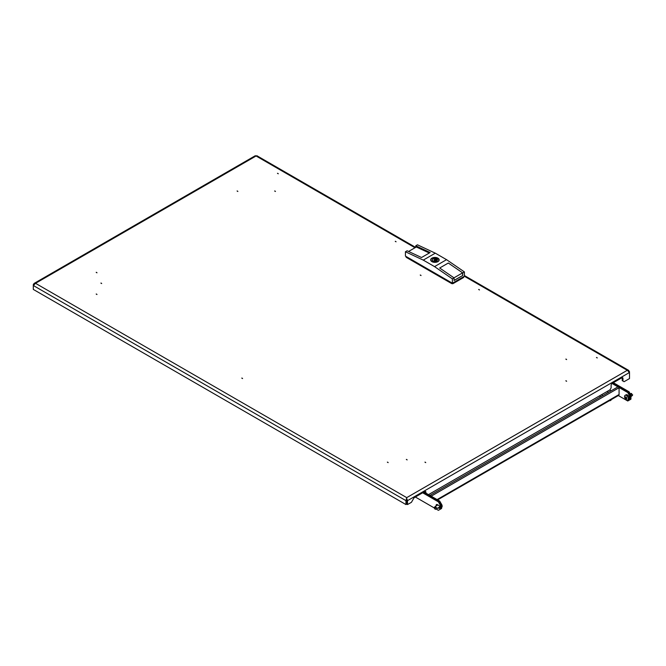 <?xml version="1.0" encoding="UTF-8"?>
<svg xmlns="http://www.w3.org/2000/svg" width="666" height="666" viewBox="0 0 666 666"><rect width="100%" height="100%" fill="white"/><g stroke="black" fill="none" stroke-linecap="round" stroke-linejoin="round"><path stroke-width="1" d="M237.254 190.976L237.695 191.234L237.254 190.976M237.87 191.467L237.079 191.009L237.87 191.467M274.825 190.976L275.266 191.234L274.825 190.976M275.449 191.467L274.65 191.009L275.449 191.467M420.421 275.033L420.862 275.291L420.421 275.033M420.238 275.066L421.037 275.524L420.238 275.066M566.008 380.786L566.45 381.035L566.008 380.786M565.834 380.81L566.624 381.268L565.834 380.81M566.008 359.091L566.45 359.349L566.008 359.091M565.834 359.116L566.624 359.582L565.834 359.116M96.803 272.577L96.362 272.327L96.803 272.577M96.978 272.81L96.187 272.352L96.978 272.81M96.803 294.272L96.362 294.014L96.803 294.272M96.978 294.505L96.187 294.047L96.978 294.505M242.391 378.33L241.949 378.072L242.391 378.33M241.775 378.097L242.574 378.563L241.775 378.097M425.557 462.379L425.116 462.129L425.557 462.379M424.941 462.154L425.732 462.612L424.941 462.154M387.987 462.379L387.545 462.129L387.987 462.379M387.362 462.154L388.161 462.612L387.362 462.154M278.088 173.551L277.647 173.302L278.088 173.551M278.263 173.784L277.472 173.326L278.263 173.784M597.069 357.717L596.628 357.467L597.069 357.717M596.453 357.492L597.252 357.95L596.453 357.492M101.498 283.316L101.057 283.058L101.498 283.316M101.673 283.55L100.882 283.092L101.673 283.55M395.87 241.558L395.438 241.308L395.87 241.558M396.054 241.791L395.254 241.333L396.054 241.791M406.959 459.673L406.518 459.415L406.959 459.673M406.343 459.448L407.134 459.906L406.343 459.448M479.287 289.718L478.846 289.46L479.287 289.718M478.663 289.485L479.462 289.951L478.663 289.485M34.049 285.04L33.3 284.607L33.3 289.41L405.96 504.562L406.71 504.129L406.71 500.224L405.96 500.657L405.96 504.562M428.479 494.63L609.998 389.826L611.13 387.87L611.13 385.273A1.59 0.924 120 0 1 612.254 383.316L621.836 377.788A1.59 0.924 120 0 1 622.635 377.705A1.59 0.924 120 0 1 622.96 378.438L622.211 378.005A1.59 0.924 120 0 0 622.161 377.655M622.96 378.438L622.96 381.044L624.092 381.693L629.512 378.563L629.512 372.485L627.28 370.304L628.712 370.404L629.512 372.485L407.517 500.657L407.517 504.562L411.438 502.297L413.736 498.318A1.59 0.924 120 0 1 414.535 497.477L424.775 491.558A1.59 0.924 120 0 1 425.566 491.483A1.59 0.924 120 0 1 425.899 492.216L425.149 491.774A1.59 0.924 120 0 0 425.099 491.425M425.899 493.14L425.899 492.216M406.71 500.224L406.768 504.129L407.517 504.562M622.96 381.044L622.211 380.611L622.211 378.005M425.149 492.698L425.149 491.774M406.735 498.501L407.517 500.657L406.768 500.224M33.3 284.607L34.099 283.425L35.531 283.316L33.3 285.506L405.96 500.657L406.735 497.635L627.28 370.304L464.41 276.265L452.389 283.208L405.419 256.094L405.419 251.756L407.117 250.782L421.511 257.517L430.153 252.531L415.759 245.796L415.759 247.311M628.762 372.028L629.512 371.586M256.851 156.435L256.077 155.986L255.294 156.435M434.357 260.215A0.799 0.458 0 0 0 435.481 259.565A0.799 0.458 0 0 0 434.357 260.215M432.192 261.463A3.854 2.223 0 0 0 432.817 261.755L433.807 261.18A2.498 1.44 0 0 0 437.412 259.89A2.498 1.44 0 0 0 437.154 259.249L438.145 258.674A3.854 2.223 0 0 0 437.021 258.025L436.03 258.599A2.498 1.44 0 0 0 432.417 259.89A2.498 1.44 0 0 0 432.684 260.531L431.685 261.105A3.854 2.223 0 0 0 432.192 261.463M430.669 259.998A4.254 2.456 180 0 1 432.009 258.316M431.909 261.63A4.254 2.456 180 0 1 430.669 259.89A4.254 2.456 180 0 1 433.291 257.625A4.254 2.456 180 0 1 437.92 258.158A4.254 2.456 180 0 1 439.169 259.89A4.254 2.456 180 0 1 436.546 262.163A4.254 2.456 180 0 1 431.909 261.63M437.92 258.375A4.254 2.456 180 0 1 439.16 259.998M463.752 276.648L463.752 277.139A1.224 0.708 180 0 1 463.394 277.639L453.255 283.491A1.224 0.708 180 0 1 451.523 283.491L406.435 257.459A1.224 0.708 180 0 1 406.077 256.959L406.077 256.477M408.566 251.465L416.317 246.986L429.304 253.022M453.996 277.839L462.604 272.86L448.318 263.02L439.677 268.007L448.318 263.045L462.72 272.91L462.72 275.508L454.079 280.503L454.079 277.897L452.389 278.871L434.54 266.616L446.561 259.673L464.41 271.928L462.72 272.91M454.079 277.897L439.677 268.007M454.079 280.369L462.72 275.508M462.604 272.86L462.604 275.441M452.389 283.208L452.389 278.871M464.41 276.265L464.41 271.928M446.561 259.673L435.289 253.163L417.449 244.813L415.759 245.796M435.289 253.163L423.268 260.106L434.54 266.616M423.268 260.106L405.419 251.756M432.684 261.705L432.684 260.531M436.03 261.18L436.03 258.599M437.021 260.672L437.021 258.025M437.154 260.531L437.154 259.249M429.961 495.487A0.774 0.441 60 0 1 431.002 496.078M430.094 495.313L618.148 386.746A0.774 0.441 60 0 1 619.072 387.72L619.072 394.513A1.807 1.041 60 0 1 618.697 395.338L437.604 499.891M611.038 390.742L609.723 389.985M619.047 387.512L627.755 392.54L628.504 392.108L612.77 383.025L628.504 392.108L630.386 395.363L630.386 399.483L628.504 400.566M612.037 383.466L617.931 386.871M613.336 382.7L629.07 391.783L628.504 392.108L630.386 395.363L629.636 395.795L629.636 399.916L627.755 400.999L618.323 395.554M629.636 399.916L630.386 399.483L630.386 395.363L630.952 395.038L630.952 399.159L630.386 399.483M629.636 395.795L627.755 392.54M423.976 492.024L439.71 501.107L441.583 504.362L441.583 508.483L438.395 510.331L436.155 509.032M441.583 504.362L440.834 504.795L438.952 501.54L423.218 492.457L438.952 501.54L439.71 501.107M438.952 509.998L440.834 508.916L440.834 504.795L440.834 508.916M437.087 505.427A1.59 0.924 60 0 1 437.287 504.595M439.893 507.575A1.59 0.924 60 0 1 439.751 507.692A1.59 0.924 60 0 1 438.952 507.617L438.777 507.517M601.465 394.755L602.863 395.562M607.101 391.5L608.408 392.257M606.809 393.29L612.445 390.035M600.799 396.761L599.392 395.954M606.718 393.231A10.631 6.136 -120 0 0 606.26 393.606M611.205 399.667L611.205 399.683A1.856 1.074 180 0 1 610.655 400.449A1.856 1.074 180 0 1 609.673 400.741A1.856 1.074 180 0 1 609.315 400.757A3.188 3.188 0 0 0 609.673 400.741M435.181 507.625L434.007 507.733L435.231 509.332L435.181 507.625M435.589 509.099L436.122 509.049C437.171 508.316 437.171 507.842 436.122 507.625L435.239 506.493L437.912 504.953M441.4 504.037A2.656 1.532 60 0 1 441.6 507.425L441.6 507.425M435.672 506.693L434.523 507.067L434.523 507.767M631.435 393.456L632.55 395.204M630.594 393.706L631.185 393.481L630.594 393.706L631.185 393.481L632.192 394.996L632.192 395.696L631.035 396.07M626.889 398.351L626.823 398.443A5.411 1.141 158.8 0 1 626.531 398.484L626.473 398.568A5.411 3.122 120 0 0 626.515 398.884L626.34 398.892A5.411 4.271 -144.9 0 1 626.048 398.601L625.94 398.534A5.411 1.141 158.8 0 1 625.724 398.534L625.557 398.326A5.411 3.122 -60 0 1 625.516 398.01L625.457 397.868A5.411 4.271 -144.9 0 1 625.241 397.527L625.241 397.302A5.411 1.141 -21.2 0 0 625.457 397.302L625.516 397.219A5.411 3.122 -60 0 1 625.557 396.861L625.724 396.844A5.411 4.271 35.1 0 0 625.94 397.186L626.048 397.252A5.411 1.141 -21.2 0 0 626.34 397.202L626.515 397.419A5.411 3.122 120 0 0 626.473 397.777L626.531 397.918A5.411 4.271 35.1 0 0 626.823 398.218L626.873 398.41M627.763 399.941L628.704 399.4A2.656 1.532 -120 0 0 629.112 397.269A2.656 1.532 -120 0 0 627.38 394.93A2.656 1.532 -120 0 0 626.048 394.796L625.108 395.338A2.656 1.532 -120 0 0 624.7 397.469A2.656 1.532 -120 0 0 626.44 399.808A2.656 1.532 -120 0 0 627.763 399.941A2.656 1.532 -120 0 0 628.171 397.81A2.656 1.532 -120 0 0 626.44 395.471A2.656 1.532 -120 0 0 625.108 395.338M632.658 394.821L632.192 395.696M625.915 397.144L625.241 397.302M422.66 492.782L438.395 501.864L438.952 501.54L440.834 504.795L440.268 505.119L440.268 509.24M436.788 505.594A1.723 0.999 60 0 1 436.821 504.47M439.768 508.05A1.723 0.999 60 0 1 439.235 507.883L438.686 507.567M438.395 501.864L440.268 505.119M433.999 507.792L415.334 497.011M436.23 505.919A1.723 0.999 60 0 1 436.496 504.545A1.723 0.999 60 0 1 437.362 504.637L438.678 505.394A1.723 0.999 60 0 1 439.801 506.918A1.723 0.999 60 0 1 439.535 508.3A1.723 0.999 60 0 1 438.678 508.216L438.12 507.892M629.07 391.783L630.952 395.038M415.01 247.744L256.077 155.986L35.531 283.316L406.735 497.635M437.737 258.266A3.988 2.298 180 0 1 437.737 261.522A3.988 2.298 180 0 1 432.101 261.522A3.988 2.298 180 0 1 432.101 258.266A3.988 2.298 180 0 1 437.737 258.266M453.255 282.709L453.255 283.491M463.394 277.639L463.394 276.856M451.523 283.491L451.523 282.709M406.435 256.685L406.435 257.459M437.079 499.592L619.072 394.513M431.193 496.195L619.072 387.72M438.952 507.617L439.71 507.184M435.589 506.968L435.123 507.617M436.122 507.625L435.289 507.825M436.122 509.049L435.289 509.249M434.523 507.067L434.049 507.708M631.118 393.664L631.584 393.489M626.789 398.176L626.048 398.601M625.94 398.534L626.698 398.093M626.623 398.018L625.724 398.534M626.506 397.435L625.516 398.01M625.557 398.326L626.473 397.793M625.457 397.868L626.481 397.277M439.235 507.883L438.678 508.216M256.776 155.669L415.626 247.386M464.41 275.549L628.712 370.404M255.378 155.669L34.099 283.425M435.714 259.89L435.714 261.255M439.169 260.106L437.87 258.25C434.182 256.968 431.776 257.592 430.669 260.106M434.115 259.89L434.115 261.255M435.98 509.132L439.801 506.926M630.735 393.623L630.286 393.881M631.468 396.27L630.952 396.57"/></g></svg>
